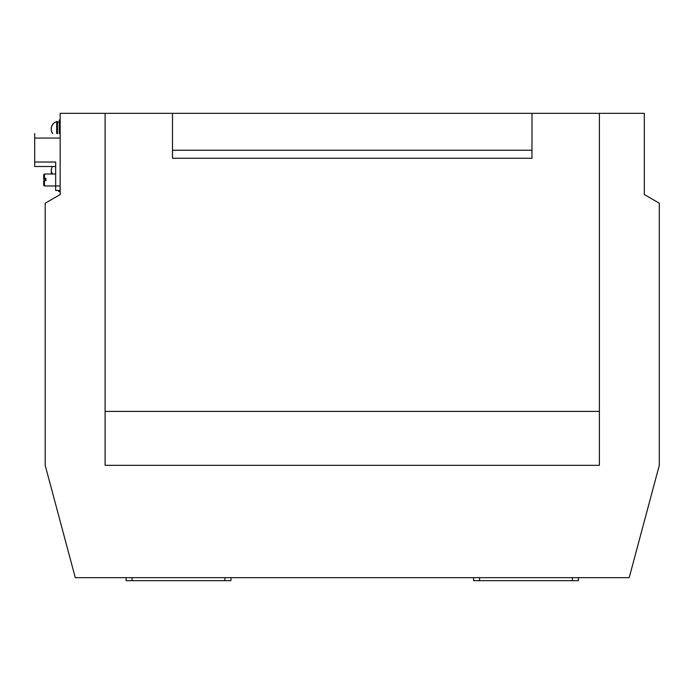 <?xml version="1.0" encoding="UTF-8"?>
<svg xmlns="http://www.w3.org/2000/svg" width="694" height="694" viewBox="0 0 694 694"><rect width="100%" height="100%" fill="white"/><g stroke="black" fill="none" stroke-linecap="round" stroke-linejoin="round"><path stroke-width="1.04" d="M599.39 113.339L644.318 113.339L644.318 194.563L659.3 203.203L659.3 465.327L629.198 577.668L75.282 577.668L45.188 465.327L45.188 203.203L60.161 194.563L60.161 113.339L599.39 113.339L599.39 411.403L105.098 411.403L105.098 113.339M599.39 411.403L599.39 465.327L105.098 465.327L105.098 411.403M578.414 577.668L578.414 580.661L578.414 577.668L578.414 580.661L473.568 580.661L473.568 577.668L473.568 580.661M126.065 577.668L126.065 580.661L126.065 577.668L126.065 580.661L230.92 580.661L230.92 577.668M60.161 191.527L58.669 191.527L60.161 191.518L58.669 191.483L58.669 190.477M60.161 191.431L58.669 191.431M172.502 113.339L172.502 158.275L531.986 158.275L531.986 113.339M172.502 150.242L531.986 150.242M58.669 191.483L60.161 191.483M43.687 178.453L44.433 178.384L44.433 174.003L43.687 174.749L43.687 179.295L45.934 179.356M44.433 174.003L55.667 174.003M44.433 178.384L45.934 178.384L45.934 180.622L44.433 180.622L44.433 185.983L51.547 185.957L47.869 185.983M44.433 185.983L43.687 185.237L43.687 180.692L44.433 180.622M60.161 133.56L59.415 133.56M55.667 166.508L34.7 166.508L34.7 138.054L60.161 138.054M34.7 133.56L34.7 138.054M60.161 185.983L55.667 185.983L55.667 162.014L34.7 162.014M60.161 190.477L55.667 190.477L55.667 185.983L51.486 185.983M51.269 128.616A7.755 7.2 180 0 1 51.868 125.84A7.851 7.851 0 0 0 51.746 126.126A7.755 7.079 180 0 0 51.269 128.572A7.755 7.079 0 0 0 51.269 128.598A7.755 7.2 0 0 0 51.269 128.711M52.31 133.109A7.755 7.2 180 0 1 51.868 132.285A7.755 7.2 180 0 1 51.269 129.422M51.807 132.138A7.755 7.079 180 0 1 51.746 132.007A7.755 7.079 180 0 1 51.269 129.535M51.295 171.132A7.755 7.096 -0 0 1 51.269 170.524A7.755 7.096 180 0 1 51.269 170.42A7.755 6.767 0 0 0 51.269 170.472M51.269 170.42A7.755 6.767 180 0 1 51.269 170.368A7.755 6.402 0 0 1 51.269 170.325A7.755 6.393 -0 0 0 52.675 174.003M51.573 173.457A7.851 7.851 0 0 0 51.772 174.003A7.755 6.393 180 0 1 51.469 173.118A7.755 6.393 180 0 1 51.313 171.002M51.269 170.325L51.269 170.325A7.755 6.393 180 0 1 51.469 168.885A7.851 7.851 0 0 1 52.588 166.508A7.851 7.851 0 0 0 51.469 168.885M51.269 171.592A7.755 7.096 180 0 1 51.287 171.002M59.268 133.56L59.268 120.079L60.161 120.079M51.868 125.84A7.851 7.851 0 0 1 56.682 121.571L56.682 133.56M51.269 128.919A7.755 7.573 -0 0 1 51.269 128.806A7.755 7.573 180 0 1 54.618 122.569L54.618 122.656A7.755 7.755 0 0 0 51.269 129.067A7.755 7.755 180 0 0 52.683 133.56M51.269 129.093A7.755 7.755 0 0 1 54.618 122.708M54.618 122.569A7.851 7.851 0 0 1 56.682 121.571L57.463 121.571L57.463 133.56M52.597 133.56A7.755 7.573 180 0 1 51.269 129.214M479.563 577.668L479.563 580.661M572.429 577.668L572.429 580.661M132.06 577.668L132.06 580.661M224.925 577.668L224.925 580.661M60.161 191.457L58.669 191.457M60.161 190.59L58.669 190.59M60.161 191.076L58.669 191.076M60.161 191.336L58.669 191.336M59.268 122.101L57.463 122.101M51.746 132.007A7.851 7.851 0 0 0 52.588 133.56M51.469 173.118A7.851 7.851 0 0 0 51.772 174.003A7.851 7.851 0 0 1 51.764 173.986M56.682 121.571L57.463 121.571L56.682 121.571A7.851 7.851 0 0 0 53.447 123.541"/></g></svg>

